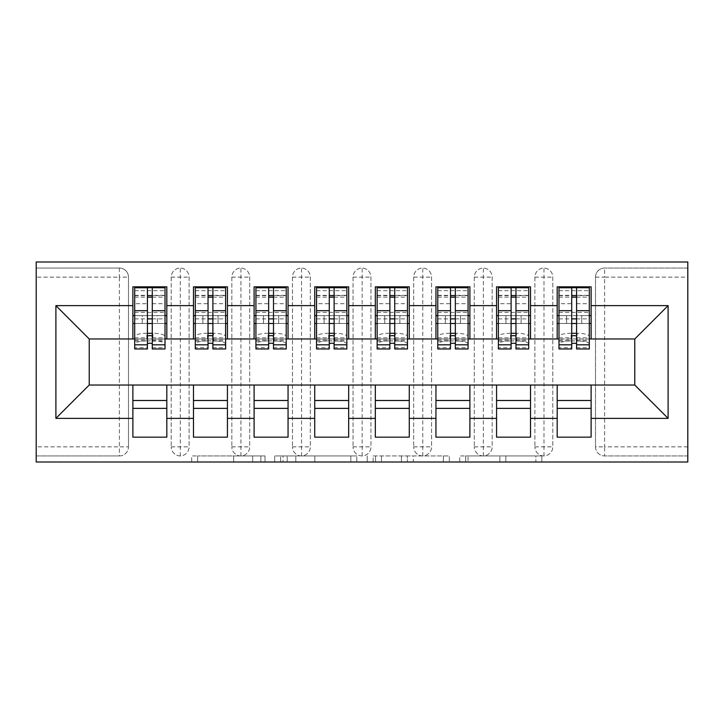 <?xml version="1.0" encoding="UTF-8"?>
<svg xmlns="http://www.w3.org/2000/svg" width="724" height="724" viewBox="0 0 724 724"><rect width="100%" height="100%" fill="white"/><g stroke="black" fill="none" stroke-linecap="round" stroke-linejoin="round"><path stroke-width="0.54" stroke-dasharray="3.62 2.71" d="M265.02 462.012L197.643 462.012L265.02 462.012L265.02 455.948L233.635 455.948L233.635 462.012L233.635 455.948L265.02 455.948L265.02 462.012L265.02 455.948L233.635 455.948L233.635 462.012L233.635 455.948L265.02 455.948L197.643 455.948L265.02 455.948M535.878 462.012L465.677 462.012L535.878 462.012L535.878 455.948L505.832 455.948L541.833 455.948L541.833 462.012L541.833 455.948L465.677 455.948L541.833 455.948L541.833 462.012L541.833 455.948L535.878 455.948L535.878 462.012M499.886 462.012L468.057 462.012L499.886 462.012L499.886 455.948L505.832 455.948L499.886 455.948L499.886 462.012L499.886 455.948L468.057 455.948L468.057 462.012L468.057 455.948L499.886 455.948L499.886 462.012M459.722 462.012L465.677 462.012L459.722 462.012L459.722 455.948L465.677 455.948L459.722 455.948L459.722 462.012M191.688 462.012L197.643 462.012L191.688 462.012L191.688 455.948L197.643 455.948L191.688 455.948L191.688 462.012M687.8 446.862L604.603 446.862L604.603 277.138L687.8 277.138L687.8 455.948L604.603 455.948L687.8 455.948L687.8 462.012L36.2 462.012L36.2 455.948L119.397 455.948L36.2 455.948L36.2 277.138L119.397 277.138L119.397 446.862L36.2 446.862M356.796 462.012L350.841 462.012L356.796 462.012L356.796 455.948L356.796 462.012M280.641 462.012L350.841 462.012L274.686 462.012L280.641 462.012L280.641 455.948L356.796 455.948L274.686 455.948L274.686 462.012L274.686 455.948L280.641 455.948L280.641 462.012M373.159 462.012L449.314 462.012L367.204 462.012L373.159 462.012L373.159 455.948L449.314 455.948L449.314 462.012L449.314 455.948L413.313 455.948L413.313 462.012M132.881 338.968L166.819 338.968L166.819 323.51L165.009 323.51L165.009 315.628L157.425 315.628L157.425 323.51L157.425 315.628L142.275 315.628L142.275 323.51L166.819 323.51L132.881 323.51L132.881 338.968L89.233 338.968L89.233 385.032L132.881 385.032L132.881 400.49L166.819 400.49L166.819 385.032L193.489 385.032L193.489 400.49L227.436 400.49L227.436 385.032L254.106 385.032L254.106 400.49L288.052 400.49L288.052 385.032L314.723 385.032L314.723 400.49L348.669 400.49L348.669 385.032L375.331 385.032L375.331 400.49L409.277 400.49L409.277 385.032L435.948 385.032L435.948 400.49L469.894 400.49L469.894 385.032L496.564 385.032L496.564 400.49L530.511 400.49L530.511 385.032L557.181 385.032L557.181 400.49L591.119 400.49L591.119 385.032L634.767 385.032L634.767 338.968L557.181 338.968L557.181 323.51L571.725 323.51L557.181 323.51L557.181 286.84L591.119 286.84L591.119 315.628L557.181 315.628L591.119 315.628L589.3 315.628L589.3 323.51L589.3 287.446M557.181 315.628L558.991 315.628L558.991 323.51L558.991 315.628L589.3 315.628L581.725 315.628L581.725 323.51L581.725 315.628L566.575 315.628L566.575 323.51L591.119 323.51L557.181 323.51L557.181 315.628L557.181 323.51M591.119 338.968L591.119 315.628M557.181 385.032L591.119 385.032M591.119 400.49L591.119 437.16L557.181 437.16L557.181 400.49M557.181 338.968L496.564 338.968L496.564 323.51L511.108 323.51L496.564 323.51L496.564 286.84L530.511 286.84L530.511 315.628L496.564 315.628L530.511 315.628L528.692 315.628L528.692 323.51L528.692 287.446M496.564 315.628L498.384 315.628L498.384 323.51L498.384 315.628L528.692 315.628L521.108 315.628L521.108 323.51L521.108 315.628L505.958 315.628L505.958 323.51L530.511 323.51L496.564 323.51L496.564 315.628L496.564 323.51M530.511 338.968L530.511 315.628M496.564 385.032L530.511 385.032M530.511 400.49L530.511 437.16L496.564 437.16L496.564 400.49M496.564 338.968L435.948 338.968L435.948 323.51L450.5 323.51L435.948 323.51L435.948 286.84L469.894 286.84L469.894 315.628L435.948 315.628L469.894 315.628L468.075 315.628L468.075 323.51L468.075 287.446M435.948 315.628L437.767 315.628L437.767 323.51L437.767 315.628L468.075 315.628L460.5 315.628L460.5 323.51L460.5 315.628L445.341 315.628L445.341 323.51L469.894 323.51L435.948 323.51L435.948 315.628L435.948 323.51M469.894 338.968L469.894 315.628M435.948 385.032L469.894 385.032M469.894 400.49L469.894 437.16L435.948 437.16L435.948 400.49M435.948 338.968L375.331 338.968L375.331 323.51L389.883 323.51L375.331 323.51L375.331 286.84L409.277 286.84L409.277 315.628L375.331 315.628L409.277 315.628L407.458 315.628L407.458 323.51L407.458 287.446M375.331 315.628L377.15 315.628L377.15 323.51L377.15 315.628L407.458 315.628L399.883 315.628L399.883 323.51L399.883 315.628L384.734 315.628L384.734 323.51L409.277 323.51L375.331 323.51L375.331 315.628L375.331 323.51M409.277 338.968L409.277 315.628M375.331 385.032L409.277 385.032M409.277 400.49L409.277 437.16L375.331 437.16L375.331 400.49M375.331 338.968L314.723 338.968L314.723 323.51L329.266 323.51L314.723 323.51L314.723 286.84L348.669 286.84L348.669 315.628L314.723 315.628L348.669 315.628L346.85 315.628L346.85 323.51L346.85 287.446M314.723 315.628L316.542 315.628L316.542 323.51L316.542 315.628L346.85 315.628L339.266 315.628L339.266 323.51L339.266 315.628L324.117 315.628L324.117 323.51L348.669 323.51L314.723 323.51L314.723 315.628L314.723 323.51M348.669 338.968L348.669 315.628M314.723 385.032L348.669 385.032M348.669 400.49L348.669 437.16L314.723 437.16L314.723 400.49M314.723 338.968L254.106 338.968L254.106 323.51L268.658 323.51L254.106 323.51L254.106 286.84L288.052 286.84L288.052 315.628L254.106 315.628L288.052 315.628L286.233 315.628L286.233 323.51L286.233 287.446M254.106 315.628L255.925 315.628L255.925 323.51L255.925 315.628L286.233 315.628L278.659 315.628L278.659 323.51L278.659 315.628L263.5 315.628L263.5 323.51L288.052 323.51L254.106 323.51L254.106 315.628L254.106 323.51M288.052 338.968L288.052 315.628M254.106 385.032L288.052 385.032M288.052 400.49L288.052 437.16L254.106 437.16L254.106 400.49M254.106 338.968L193.489 338.968L193.489 323.51L208.041 323.51L193.489 323.51L193.489 286.84L227.436 286.84L227.436 315.628L193.489 315.628L227.436 315.628L225.617 315.628L225.617 323.51L225.617 287.446M193.489 315.628L195.308 315.628L195.308 323.51L195.308 315.628L225.617 315.628L218.042 315.628L218.042 323.51L218.042 315.628L202.892 315.628L202.892 323.51L227.436 323.51L193.489 323.51L193.489 315.628L193.489 323.51M227.436 338.968L227.436 315.628M193.489 385.032L227.436 385.032M227.436 400.49L227.436 437.16L193.489 437.16L193.489 400.49M119.397 455.948A9.095 9.095 0 0 0 128.483 446.862L119.397 446.862L119.397 455.948A9.095 9.095 0 0 0 128.483 446.862L128.483 277.138A9.095 9.095 0 0 0 119.397 268.052L36.2 268.052L36.2 277.138M128.483 446.862L128.483 277.138A9.095 9.095 0 0 0 119.397 268.052L36.2 268.052L36.2 261.988L687.8 261.988L687.8 268.052L604.603 268.052A9.095 9.095 0 0 0 595.517 277.138L595.517 446.862L595.517 277.138A9.095 9.095 0 0 1 604.603 268.052L687.8 268.052L687.8 277.138M134.7 287.446L134.7 323.51L142.275 323.51L142.275 315.628L134.7 315.628L134.7 323.51L134.7 315.628L132.881 315.628L132.881 323.51L147.425 323.51L132.881 323.51L132.881 286.84L166.819 286.84L166.819 315.628L132.881 315.628L166.819 315.628L165.009 315.628L165.009 323.51L165.009 295.329L165.009 336.425A12.127 3.14 0 0 0 152.882 333.284L152.882 340.895A12.127 3.14 180 0 1 165.009 344.036L165.009 336.425M132.881 385.032L166.819 385.032M166.819 400.49L166.819 437.16L132.881 437.16L132.881 400.49M193.489 338.968L166.819 338.968M589.3 338.968L558.991 338.968M528.692 338.968L498.384 338.968M468.075 338.968L437.767 338.968M407.458 338.968L377.15 338.968M346.85 338.968L316.542 338.968M286.233 338.968L255.925 338.968M225.617 338.968L195.308 338.968M165.009 338.968L134.7 338.968M166.819 323.51L166.819 315.628M166.819 408.372L132.881 408.372M595.517 446.862A9.095 9.095 0 0 0 604.603 455.948L604.603 446.862L595.517 446.862A9.095 9.095 0 0 0 604.603 455.948M543.995 455.948A9.095 9.095 0 0 1 534.9 446.862A9.095 9.095 0 0 0 543.995 455.948A9.095 9.095 0 0 0 552.783 446.862L552.783 277.138A9.095 9.095 0 0 0 543.995 268.052A9.095 9.095 0 0 0 534.9 277.138L534.9 446.862L534.9 277.138A9.095 9.095 0 0 1 543.995 268.052A9.095 9.095 0 0 1 552.783 277.138L552.783 446.862A9.095 9.095 0 0 1 543.995 455.948L543.995 268.052M591.119 408.372L557.181 408.372M483.379 455.948A9.095 9.095 0 0 1 474.283 446.862A9.095 9.095 0 0 0 483.379 455.948A9.095 9.095 0 0 0 492.166 446.862L492.166 277.138A9.095 9.095 0 0 0 483.379 268.052A9.095 9.095 0 0 0 474.283 277.138L474.283 446.862L474.283 277.138A9.095 9.095 0 0 1 483.379 268.052A9.095 9.095 0 0 1 492.166 277.138L492.166 446.862A9.095 9.095 0 0 1 483.379 455.948L483.379 268.052M530.511 408.372L496.564 408.372M422.762 455.948A9.095 9.095 0 0 1 413.676 446.862A9.095 9.095 0 0 0 422.762 455.948A9.095 9.095 0 0 0 431.558 446.862L431.558 277.138A9.095 9.095 0 0 0 422.762 268.052A9.095 9.095 0 0 0 413.676 277.138L413.676 446.862L413.676 277.138A9.095 9.095 0 0 1 422.762 268.052A9.095 9.095 0 0 1 431.558 277.138L431.558 446.862A9.095 9.095 0 0 1 422.762 455.948L422.762 268.052M469.894 408.372L435.948 408.372M362.154 455.948A9.095 9.095 0 0 1 353.059 446.862A9.095 9.095 0 0 0 362.154 455.948A9.095 9.095 0 0 0 370.941 446.862L370.941 277.138A9.095 9.095 0 0 0 362.154 268.052A9.095 9.095 0 0 0 353.059 277.138L353.059 446.862L353.059 277.138A9.095 9.095 0 0 1 362.154 268.052A9.095 9.095 0 0 1 370.941 277.138L370.941 446.862A9.095 9.095 0 0 1 362.154 455.948L362.154 268.052M409.277 408.372L375.331 408.372M301.537 455.948A9.095 9.095 0 0 1 292.442 446.862A9.095 9.095 0 0 0 301.537 455.948A9.095 9.095 0 0 0 310.325 446.862L310.325 277.138A9.095 9.095 0 0 0 301.537 268.052A9.095 9.095 0 0 0 292.442 277.138L292.442 446.862L292.442 277.138A9.095 9.095 0 0 1 301.537 268.052A9.095 9.095 0 0 1 310.325 277.138L310.325 446.862A9.095 9.095 0 0 1 301.537 455.948L301.537 268.052M348.669 408.372L314.723 408.372M240.92 455.948A9.095 9.095 0 0 1 231.834 446.862A9.095 9.095 0 0 0 240.92 455.948A9.095 9.095 0 0 0 249.717 446.862L249.717 277.138A9.095 9.095 0 0 0 240.92 268.052A9.095 9.095 0 0 0 231.834 277.138L231.834 446.862L231.834 277.138A9.095 9.095 0 0 1 240.92 268.052A9.095 9.095 0 0 1 249.717 277.138L249.717 446.862A9.095 9.095 0 0 1 240.92 455.948L240.92 268.052M288.052 408.372L254.106 408.372M180.312 455.948A9.095 9.095 0 0 1 171.217 446.862A9.095 9.095 0 0 0 180.312 455.948A9.095 9.095 0 0 0 189.1 446.862L189.1 277.138A9.095 9.095 0 0 0 180.312 268.052A9.095 9.095 0 0 0 171.217 277.138L171.217 446.862L171.217 277.138A9.095 9.095 0 0 1 180.312 268.052A9.095 9.095 0 0 1 189.1 277.138L189.1 446.862A9.095 9.095 0 0 1 180.312 455.948L180.312 268.052M227.436 408.372L193.489 408.372M287.184 462.012L295.808 462.012L287.184 462.012L287.184 455.948L283.021 455.948L283.021 462.012L283.021 455.948L295.808 455.948L287.184 455.948L287.184 462.012M295.808 462.012L314.849 462.012L295.808 462.012L295.808 455.948L314.849 455.948L314.849 462.012L314.849 455.948L295.808 455.948L295.808 462.012M373.159 455.948L407.368 455.948L407.368 462.012L407.368 455.948L401.413 455.948L407.368 455.948L407.368 462.012L407.368 455.948L413.313 455.948M375.539 455.948L375.539 462.012L375.539 455.948M367.204 455.948L367.204 462.012L367.204 455.948M147.425 323.51L134.7 323.51L134.7 295.329L134.7 303.664L147.425 303.664L147.425 287.672M152.275 348.968L152.275 295.645L165.009 295.645M152.275 287.672L152.275 295.645M134.7 348.968L134.7 347.665L147.425 347.665L147.425 303.664M134.7 347.665L134.7 344.036A12.127 3.14 180 0 1 146.818 340.895L146.818 333.284L147.425 333.284M152.275 333.284L152.882 333.284M146.818 333.284A12.127 3.14 0 0 0 134.7 336.425L134.7 344.036M134.7 303.664L134.7 336.425M146.818 340.895L152.882 340.895M165.009 348.968L165.009 344.036M132.881 323.51L132.881 315.628M147.425 347.665L147.425 348.968M152.275 323.51L165.009 323.51L165.009 315.628L134.7 315.628L165.009 315.628L165.009 287.446M134.7 295.329L165.009 295.329L134.7 295.329M208.041 323.51L195.308 323.51L202.892 323.51L202.892 315.628L195.308 315.628L195.308 323.51L195.308 295.329L195.308 303.664L208.041 303.664L208.041 287.672M227.436 323.51L225.617 323.51L225.617 295.329L225.617 336.425A12.127 3.14 0 0 0 213.499 333.284L213.499 340.895A12.127 3.14 180 0 1 225.617 344.036L225.617 336.425M212.892 348.968L212.892 295.645L225.617 295.645M212.892 287.672L212.892 295.645M195.308 348.968L195.308 347.665L208.041 347.665L208.041 303.664M195.308 347.665L195.308 344.036A12.127 3.14 180 0 1 207.435 340.895L207.435 333.284L208.041 333.284M212.892 333.284L213.499 333.284M207.435 333.284A12.127 3.14 0 0 0 195.308 336.425L195.308 344.036M195.308 303.664L195.308 336.425M207.435 340.895L213.499 340.895M225.617 348.968L225.617 344.036M208.041 347.665L208.041 348.968M212.892 323.51L225.617 323.51L225.617 315.628L195.308 315.628L195.308 287.446M195.308 295.329L225.617 295.329L195.308 295.329M268.658 323.51L255.925 323.51L263.5 323.51L263.5 315.628L255.925 315.628L255.925 323.51L255.925 295.329L255.925 303.664L268.658 303.664L268.658 287.672M288.052 323.51L286.233 323.51L286.233 295.329L286.233 336.425A12.127 3.14 0 0 0 274.106 333.284L274.106 340.895A12.127 3.14 180 0 1 286.233 344.036L286.233 336.425M273.5 348.968L273.5 295.645L286.233 295.645M273.5 287.672L273.5 295.645M255.925 348.968L255.925 347.665L268.658 347.665L268.658 303.664M255.925 347.665L255.925 344.036A12.127 3.14 180 0 1 268.052 340.895L268.052 333.284L268.658 333.284M273.5 333.284L274.106 333.284M268.052 333.284A12.127 3.14 0 0 0 255.925 336.425L255.925 344.036M255.925 303.664L255.925 336.425M268.052 340.895L274.106 340.895M286.233 348.968L286.233 344.036M268.658 347.665L268.658 348.968M273.5 323.51L286.233 323.51L286.233 315.628L255.925 315.628L255.925 287.446M255.925 295.329L286.233 295.329L255.925 295.329M329.266 323.51L316.542 323.51L324.117 323.51L324.117 315.628L316.542 315.628L316.542 323.51L316.542 295.329L316.542 303.664L329.266 303.664L329.266 287.672M348.669 323.51L346.85 323.51L346.85 295.329L346.85 336.425A12.127 3.14 0 0 0 334.723 333.284L334.723 340.895A12.127 3.14 180 0 1 346.85 344.036L346.85 336.425M334.117 348.968L334.117 295.645L346.85 295.645M334.117 287.672L334.117 295.645M316.542 348.968L316.542 347.665L329.266 347.665L329.266 303.664M316.542 347.665L316.542 344.036A12.127 3.14 180 0 1 328.66 340.895L328.66 333.284L329.266 333.284M334.117 333.284L334.723 333.284M328.66 333.284A12.127 3.14 0 0 0 316.542 336.425L316.542 344.036M316.542 303.664L316.542 336.425M328.66 340.895L334.723 340.895M346.85 348.968L346.85 344.036M329.266 347.665L329.266 348.968M334.117 323.51L346.85 323.51L346.85 315.628L316.542 315.628L316.542 287.446M316.542 295.329L346.85 295.329L316.542 295.329M389.883 323.51L377.15 323.51L384.734 323.51L384.734 315.628L377.15 315.628L377.15 323.51L377.15 295.329L377.15 303.664L389.883 303.664L389.883 287.672M409.277 323.51L407.458 323.51L407.458 295.329L407.458 336.425A12.127 3.14 0 0 0 395.34 333.284L395.34 340.895A12.127 3.14 180 0 1 407.458 344.036L407.458 336.425M394.734 348.968L394.734 295.645L407.458 295.645M394.734 287.672L394.734 295.645M377.15 348.968L377.15 347.665L389.883 347.665L389.883 303.664M377.15 347.665L377.15 344.036A12.127 3.14 180 0 1 389.277 340.895L389.277 333.284L389.883 333.284M394.734 333.284L395.34 333.284M389.277 333.284A12.127 3.14 0 0 0 377.15 336.425L377.15 344.036M377.15 303.664L377.15 336.425M389.277 340.895L395.34 340.895M407.458 348.968L407.458 344.036M389.883 347.665L389.883 348.968M394.734 323.51L407.458 323.51L407.458 315.628L377.15 315.628L377.15 287.446M377.15 295.329L407.458 295.329L377.15 295.329M450.5 323.51L437.767 323.51L445.341 323.51L445.341 315.628L437.767 315.628L437.767 323.51L437.767 295.329L437.767 303.664L450.5 303.664L450.5 287.672M469.894 323.51L468.075 323.51L468.075 295.329L468.075 336.425A12.127 3.14 0 0 0 455.948 333.284L455.948 340.895A12.127 3.14 180 0 1 468.075 344.036L468.075 336.425M455.342 348.968L455.342 295.645L468.075 295.645M455.342 287.672L455.342 295.645M437.767 348.968L437.767 347.665L450.5 347.665L450.5 303.664M437.767 347.665L437.767 344.036A12.127 3.14 180 0 1 449.894 340.895L449.894 333.284L450.5 333.284M455.342 333.284L455.948 333.284M449.894 333.284A12.127 3.14 0 0 0 437.767 336.425L437.767 344.036M437.767 303.664L437.767 336.425M449.894 340.895L455.948 340.895M468.075 348.968L468.075 344.036M450.5 347.665L450.5 348.968M455.342 323.51L468.075 323.51L468.075 315.628L437.767 315.628L437.767 287.446M437.767 295.329L468.075 295.329L437.767 295.329M511.108 323.51L498.384 323.51L505.958 323.51L505.958 315.628L498.384 315.628L498.384 323.51L498.384 295.329L498.384 303.664L511.108 303.664L511.108 287.672M530.511 323.51L528.692 323.51L528.692 295.329L528.692 336.425A12.127 3.14 0 0 0 516.565 333.284L516.565 340.895A12.127 3.14 180 0 1 528.692 344.036L528.692 336.425M515.959 348.968L515.959 295.645L528.692 295.645M515.959 287.672L515.959 295.645M498.384 348.968L498.384 347.665L511.108 347.665L511.108 303.664M498.384 347.665L498.384 344.036A12.127 3.14 180 0 1 510.501 340.895L510.501 333.284L511.108 333.284M515.959 333.284L516.565 333.284M510.501 333.284A12.127 3.14 0 0 0 498.384 336.425L498.384 344.036M498.384 303.664L498.384 336.425M510.501 340.895L516.565 340.895M528.692 348.968L528.692 344.036M511.108 347.665L511.108 348.968M515.959 323.51L528.692 323.51L528.692 315.628L498.384 315.628L498.384 287.446M498.384 295.329L528.692 295.329L498.384 295.329M571.725 323.51L558.991 323.51L566.575 323.51L566.575 315.628L558.991 315.628L558.991 323.51L558.991 295.329L558.991 303.664L571.725 303.664L571.725 287.672M591.119 323.51L589.3 323.51L589.3 295.329L589.3 336.425A12.127 3.14 0 0 0 577.182 333.284L577.182 340.895A12.127 3.14 180 0 1 589.3 344.036L589.3 336.425M576.576 348.968L576.576 295.645L589.3 295.645M576.576 287.672L576.576 295.645M558.991 348.968L558.991 347.665L571.725 347.665L571.725 303.664M558.991 347.665L558.991 344.036A12.127 3.14 180 0 1 571.118 340.895L571.118 333.284L571.725 333.284M576.576 333.284L577.182 333.284M571.118 333.284A12.127 3.14 0 0 0 558.991 336.425L558.991 344.036M558.991 303.664L558.991 336.425M571.118 340.895L577.182 340.895M589.3 348.968L589.3 344.036M571.725 347.665L571.725 348.968M576.576 323.51L589.3 323.51L589.3 315.628L558.991 315.628L558.991 287.446M558.991 295.329L589.3 295.329L558.991 295.329M260.857 455.948L260.857 462.012L260.857 455.948M119.397 268.052L119.397 277.138L128.483 277.138M595.517 277.138L604.603 277.138L604.603 268.052M171.217 277.138L189.1 277.138M171.217 446.862L189.1 446.862M231.834 277.138L249.717 277.138M231.834 446.862L249.717 446.862M292.442 277.138L310.325 277.138M292.442 446.862L310.325 446.862M353.059 277.138L370.941 277.138M353.059 446.862L370.941 446.862M413.676 277.138L431.558 277.138M413.676 446.862L431.558 446.862M474.283 277.138L492.166 277.138M474.283 446.862L492.166 446.862M534.9 277.138L552.783 277.138M534.9 446.862L552.783 446.862M252.676 455.948L252.676 462.012L252.676 455.948M197.643 455.948L197.643 462.012L197.643 455.948M350.841 455.948L350.841 462.012L350.841 455.948M443.359 455.948L443.359 462.012L443.359 455.948M401.413 455.948L401.413 462.012L401.413 455.948M381.485 455.948L381.485 462.012L381.485 455.948M505.832 455.948L505.832 462.012L505.832 455.948M465.677 455.948L465.677 462.012L465.677 455.948M152.275 303.664L165.009 303.664M152.275 337.782L165.009 337.782M152.275 340.054L165.009 340.054M134.7 340.054L147.425 340.054M152.275 347.665L165.009 347.665M134.7 295.645L147.425 295.645M134.7 337.782L147.425 337.782M134.7 290.668L165.009 290.668M134.7 312.406L165.009 312.406M134.7 318.886L147.425 318.886M152.275 318.886L165.009 318.886M134.7 297.157L147.425 297.157M152.275 297.157L165.009 297.157M212.892 303.664L225.617 303.664M212.892 337.782L225.617 337.782M212.892 340.054L225.617 340.054M195.308 340.054L208.041 340.054M212.892 347.665L225.617 347.665M195.308 295.645L208.041 295.645M195.308 337.782L208.041 337.782M195.308 290.668L225.617 290.668M195.308 312.406L225.617 312.406M195.308 318.886L208.041 318.886M212.892 318.886L225.617 318.886M195.308 297.157L208.041 297.157M212.892 297.157L225.617 297.157M273.5 303.664L286.233 303.664M273.5 337.782L286.233 337.782M273.5 340.054L286.233 340.054M255.925 340.054L268.658 340.054M273.5 347.665L286.233 347.665M255.925 295.645L268.658 295.645M255.925 337.782L268.658 337.782M255.925 290.668L286.233 290.668M255.925 312.406L286.233 312.406M255.925 318.886L268.658 318.886M273.5 318.886L286.233 318.886M255.925 297.157L268.658 297.157M273.5 297.157L286.233 297.157M334.117 303.664L346.85 303.664M334.117 337.782L346.85 337.782M334.117 340.054L346.85 340.054M316.542 340.054L329.266 340.054M334.117 347.665L346.85 347.665M316.542 295.645L329.266 295.645M316.542 337.782L329.266 337.782M316.542 290.668L346.85 290.668M316.542 312.406L346.85 312.406M316.542 318.886L329.266 318.886M334.117 318.886L346.85 318.886M316.542 297.157L329.266 297.157M334.117 297.157L346.85 297.157M394.734 303.664L407.458 303.664M394.734 337.782L407.458 337.782M394.734 340.054L407.458 340.054M377.15 340.054L389.883 340.054M394.734 347.665L407.458 347.665M377.15 295.645L389.883 295.645M377.15 337.782L389.883 337.782M377.15 290.668L407.458 290.668M377.15 312.406L407.458 312.406M377.15 318.886L389.883 318.886M394.734 318.886L407.458 318.886M377.15 297.157L389.883 297.157M394.734 297.157L407.458 297.157M455.342 303.664L468.075 303.664M455.342 337.782L468.075 337.782M455.342 340.054L468.075 340.054M437.767 340.054L450.5 340.054M455.342 347.665L468.075 347.665M437.767 295.645L450.5 295.645M437.767 337.782L450.5 337.782M437.767 290.668L468.075 290.668M437.767 312.406L468.075 312.406M437.767 318.886L450.5 318.886M455.342 318.886L468.075 318.886M437.767 297.157L450.5 297.157M455.342 297.157L468.075 297.157M515.959 303.664L528.692 303.664M515.959 337.782L528.692 337.782M515.959 340.054L528.692 340.054M498.384 340.054L511.108 340.054M515.959 347.665L528.692 347.665M498.384 295.645L511.108 295.645M498.384 337.782L511.108 337.782M498.384 290.668L528.692 290.668M498.384 312.406L528.692 312.406M498.384 318.886L511.108 318.886M515.959 318.886L528.692 318.886M498.384 297.157L511.108 297.157M515.959 297.157L528.692 297.157M576.576 303.664L589.3 303.664M576.576 337.782L589.3 337.782M576.576 340.054L589.3 340.054M558.991 340.054L571.725 340.054M576.576 347.665L589.3 347.665M558.991 295.645L571.725 295.645M558.991 337.782L571.725 337.782M558.991 290.668L589.3 290.668M558.991 312.406L589.3 312.406M558.991 318.886L571.725 318.886M576.576 318.886L589.3 318.886M558.991 297.157L571.725 297.157M576.576 297.157L589.3 297.157M152.275 341.085L165.009 341.085M134.7 341.085L147.425 341.085M212.892 341.085L225.617 341.085M195.308 341.085L208.041 341.085M273.5 341.085L286.233 341.085M255.925 341.085L268.658 341.085M334.117 341.085L346.85 341.085M316.542 341.085L329.266 341.085M394.734 341.085L407.458 341.085M377.15 341.085L389.883 341.085M455.342 341.085L468.075 341.085M437.767 341.085L450.5 341.085M515.959 341.085L528.692 341.085M498.384 341.085L511.108 341.085M576.576 341.085L589.3 341.085M558.991 341.085L571.725 341.085"/><path stroke-width="1.09" d="M36.2 462.012L687.8 462.012L687.8 261.988L36.2 261.988L36.2 462.012M571.725 323.51L576.576 323.51M591.119 400.49L557.181 400.49M557.181 408.372L591.119 408.372M511.108 323.51L515.959 323.51M530.511 400.49L496.564 400.49M496.564 408.372L530.511 408.372M450.5 323.51L455.342 323.51M469.894 400.49L435.948 400.49M435.948 408.372L469.894 408.372M389.883 323.51L394.734 323.51M409.277 400.49L375.331 400.49M375.331 408.372L409.277 408.372M329.266 323.51L334.117 323.51M348.669 400.49L314.723 400.49M314.723 408.372L348.669 408.372M268.658 323.51L273.5 323.51M288.052 400.49L254.106 400.49M254.106 408.372L288.052 408.372M208.041 323.51L212.892 323.51M227.436 400.49L193.489 400.49M193.489 408.372L227.436 408.372M134.7 338.968L89.233 338.968L55.902 305.628L55.902 418.372L132.881 418.372L132.881 437.16L166.819 437.16L166.819 418.372L193.489 418.372L193.489 437.16L227.436 437.16L227.436 418.372L254.106 418.372L254.106 437.16L288.052 437.16L288.052 418.372L314.723 418.372L314.723 437.16L348.669 437.16L348.669 418.372L375.331 418.372L375.331 437.16L409.277 437.16L409.277 418.372L435.948 418.372L435.948 437.16L469.894 437.16L469.894 418.372L496.564 418.372L496.564 437.16L530.511 437.16L530.511 418.372L557.181 418.372L557.181 437.16L591.119 437.16L591.119 385.032L634.767 385.032L634.767 338.968L589.3 338.968M55.902 305.628L132.881 305.628L132.881 338.968M634.767 338.968L668.098 305.628L591.119 305.628L591.119 286.84L557.181 286.84L557.181 305.628L530.511 305.628L530.511 286.84L496.564 286.84L496.564 305.628L469.894 305.628L469.894 286.84L435.948 286.84L435.948 305.628L409.277 305.628L409.277 286.84L375.331 286.84L375.331 305.628L348.669 305.628L348.669 286.84L314.723 286.84L314.723 305.628L288.052 305.628L288.052 286.84L254.106 286.84L254.106 305.628L227.436 305.628L227.436 286.84L193.489 286.84L193.489 305.628L166.819 305.628L166.819 286.84L132.881 286.84L132.881 305.628M668.098 305.628L668.098 418.372L591.119 418.372M530.511 418.372L530.511 385.032L591.119 385.032M557.181 418.372L557.181 385.032M591.119 305.628L591.119 338.968M469.894 418.372L469.894 385.032L530.511 385.032M496.564 418.372L496.564 385.032M557.181 305.628L557.181 338.968L528.692 338.968M530.511 305.628L530.511 338.968M409.277 418.372L409.277 385.032L469.894 385.032M435.948 418.372L435.948 385.032M496.564 305.628L496.564 338.968L468.075 338.968M469.894 305.628L469.894 338.968M348.669 418.372L348.669 385.032L409.277 385.032M375.331 418.372L375.331 385.032M435.948 305.628L435.948 338.968L407.458 338.968M409.277 305.628L409.277 338.968M288.052 418.372L288.052 385.032L348.669 385.032M314.723 418.372L314.723 385.032M375.331 305.628L375.331 338.968L346.85 338.968M348.669 305.628L348.669 338.968M227.436 418.372L227.436 385.032L288.052 385.032M254.106 418.372L254.106 385.032M314.723 305.628L314.723 338.968L286.233 338.968M288.052 305.628L288.052 338.968M166.819 418.372L166.819 385.032L227.436 385.032M193.489 418.372L193.489 385.032M254.106 305.628L254.106 338.968L225.617 338.968M227.436 305.628L227.436 338.968M147.425 323.51L152.275 323.51M166.819 400.49L132.881 400.49M132.881 408.372L166.819 408.372M55.902 418.372L89.233 385.032L166.819 385.032M132.881 418.372L132.881 385.032M193.489 305.628L193.489 338.968L165.009 338.968M166.819 305.628L166.819 338.968M89.233 338.968L89.233 385.032M558.991 338.968L557.181 338.968M498.384 338.968L496.564 338.968M437.767 338.968L435.948 338.968M377.15 338.968L375.331 338.968M316.542 338.968L314.723 338.968M255.925 338.968L254.106 338.968M195.308 338.968L193.489 338.968M668.098 418.372L634.767 385.032M134.7 287.446L165.009 287.446L134.7 287.446L134.7 348.968L147.425 348.968L147.425 287.672L165.009 287.763L165.009 348.968L152.275 348.968L152.275 287.763M147.425 295.555L152.275 295.555M147.425 343.873A2.425 0.624 180 0 1 149.85 343.248A2.425 0.624 180 0 1 152.275 343.873M152.275 336.262A2.425 0.624 0 0 0 149.85 335.637A2.425 0.624 0 0 0 147.425 336.262M147.425 333.284L152.275 333.284M166.819 315.628L165.009 315.628M166.819 323.51L165.009 323.51M134.7 315.628L132.881 315.628M134.7 323.51L132.881 323.51M195.308 287.446L225.617 287.446L195.308 287.446L195.308 348.968L208.041 348.968L208.041 287.672L225.617 287.763L225.617 348.968L212.892 348.968L212.892 287.763M208.041 295.555L212.892 295.555M208.041 343.873A2.425 0.624 180 0 1 210.467 343.248A2.425 0.624 180 0 1 212.892 343.873M212.892 336.262A2.425 0.624 0 0 0 210.467 335.637A2.425 0.624 0 0 0 208.041 336.262M208.041 333.284L212.892 333.284M227.436 315.628L225.617 315.628M227.436 323.51L225.617 323.51M195.308 315.628L193.489 315.628M195.308 323.51L193.489 323.51M255.925 287.446L286.233 287.446L255.925 287.446L255.925 348.968L268.658 348.968L268.658 287.672L286.233 287.763L286.233 348.968L273.5 348.968L273.5 287.763M268.658 295.555L273.5 295.555M268.658 343.873A2.425 0.624 180 0 1 271.075 343.248A2.425 0.624 180 0 1 273.5 343.873M273.5 336.262A2.425 0.624 0 0 0 271.075 335.637A2.425 0.624 0 0 0 268.658 336.262M268.658 333.284L273.5 333.284M288.052 315.628L286.233 315.628M288.052 323.51L286.233 323.51M255.925 315.628L254.106 315.628M255.925 323.51L254.106 323.51M316.542 287.446L346.85 287.446L316.542 287.446L316.542 348.968L329.266 348.968L329.266 287.672L346.85 287.763L346.85 348.968L334.117 348.968L334.117 287.763M329.266 295.555L334.117 295.555M329.266 343.873A2.425 0.624 180 0 1 331.692 343.248A2.425 0.624 180 0 1 334.117 343.873M334.117 336.262A2.425 0.624 0 0 0 331.692 335.637A2.425 0.624 0 0 0 329.266 336.262M329.266 333.284L334.117 333.284M348.669 315.628L346.85 315.628M348.669 323.51L346.85 323.51M316.542 315.628L314.723 315.628M316.542 323.51L314.723 323.51M377.15 287.446L407.458 287.446L377.15 287.446L377.15 348.968L389.883 348.968L389.883 287.672L407.458 287.763L407.458 348.968L394.734 348.968L394.734 287.763M389.883 295.555L394.734 295.555M389.883 343.873A2.425 0.624 180 0 1 392.308 343.248A2.425 0.624 180 0 1 394.734 343.873M394.734 336.262A2.425 0.624 0 0 0 392.308 335.637A2.425 0.624 0 0 0 389.883 336.262M389.883 333.284L394.734 333.284M409.277 315.628L407.458 315.628M409.277 323.51L407.458 323.51M377.15 315.628L375.331 315.628M377.15 323.51L375.331 323.51M437.767 287.446L468.075 287.446L437.767 287.446L437.767 348.968L450.5 348.968L450.5 287.672L468.075 287.763L468.075 348.968L455.342 348.968L455.342 287.763M450.5 295.555L455.342 295.555M450.5 343.873A2.425 0.624 180 0 1 452.925 343.248A2.425 0.624 180 0 1 455.342 343.873M455.342 336.262A2.425 0.624 0 0 0 452.925 335.637A2.425 0.624 0 0 0 450.5 336.262M450.5 333.284L455.342 333.284M469.894 315.628L468.075 315.628M469.894 323.51L468.075 323.51M437.767 315.628L435.948 315.628M437.767 323.51L435.948 323.51M498.384 287.446L528.692 287.446L498.384 287.446L498.384 348.968L511.108 348.968L511.108 287.672L528.692 287.763L528.692 348.968L515.959 348.968L515.959 287.763M511.108 295.555L515.959 295.555M511.108 343.873A2.425 0.624 180 0 1 513.533 343.248A2.425 0.624 180 0 1 515.959 343.873M515.959 336.262A2.425 0.624 0 0 0 513.533 335.637A2.425 0.624 0 0 0 511.108 336.262M511.108 333.284L515.959 333.284M530.511 315.628L528.692 315.628M530.511 323.51L528.692 323.51M498.384 315.628L496.564 315.628M498.384 323.51L496.564 323.51M558.991 287.446L589.3 287.446L558.991 287.446L558.991 348.968L571.725 348.968L571.725 287.672L589.3 287.763L589.3 348.968L576.576 348.968L576.576 287.763M571.725 295.555L576.576 295.555M571.725 343.873A2.425 0.624 180 0 1 574.15 343.248A2.425 0.624 180 0 1 576.576 343.873M576.576 336.262A2.425 0.624 0 0 0 574.15 335.637A2.425 0.624 0 0 0 571.725 336.262M571.725 333.284L576.576 333.284M591.119 315.628L589.3 315.628M591.119 323.51L589.3 323.51M558.991 315.628L557.181 315.628M558.991 323.51L557.181 323.51M134.7 287.763L147.425 287.763M152.275 344.805L165.009 344.805M152.275 310.687L165.009 310.687M134.7 344.805L147.425 344.805M134.7 310.687L147.425 310.687M147.425 318.886L152.275 318.886M147.425 297.157L152.275 297.157M195.308 287.763L208.041 287.763M212.892 344.805L225.617 344.805M212.892 310.687L225.617 310.687M195.308 344.805L208.041 344.805M195.308 310.687L208.041 310.687M208.041 318.886L212.892 318.886M208.041 297.157L212.892 297.157M255.925 287.763L268.658 287.763M273.5 344.805L286.233 344.805M273.5 310.687L286.233 310.687M255.925 344.805L268.658 344.805M255.925 310.687L268.658 310.687M268.658 318.886L273.5 318.886M268.658 297.157L273.5 297.157M316.542 287.763L329.266 287.763M334.117 344.805L346.85 344.805M334.117 310.687L346.85 310.687M316.542 344.805L329.266 344.805M316.542 310.687L329.266 310.687M329.266 318.886L334.117 318.886M329.266 297.157L334.117 297.157M377.15 287.763L389.883 287.763M394.734 344.805L407.458 344.805M394.734 310.687L407.458 310.687M377.15 344.805L389.883 344.805M377.15 310.687L389.883 310.687M389.883 318.886L394.734 318.886M389.883 297.157L394.734 297.157M437.767 287.763L450.5 287.763M455.342 344.805L468.075 344.805M455.342 310.687L468.075 310.687M437.767 344.805L450.5 344.805M437.767 310.687L450.5 310.687M450.5 318.886L455.342 318.886M450.5 297.157L455.342 297.157M498.384 287.763L511.108 287.763M515.959 344.805L528.692 344.805M515.959 310.687L528.692 310.687M498.384 344.805L511.108 344.805M498.384 310.687L511.108 310.687M511.108 318.886L515.959 318.886M511.108 297.157L515.959 297.157M558.991 287.763L571.725 287.763M576.576 344.805L589.3 344.805M576.576 310.687L589.3 310.687M558.991 344.805L571.725 344.805M558.991 310.687L571.725 310.687M571.725 318.886L576.576 318.886M571.725 297.157L576.576 297.157"/></g></svg>
